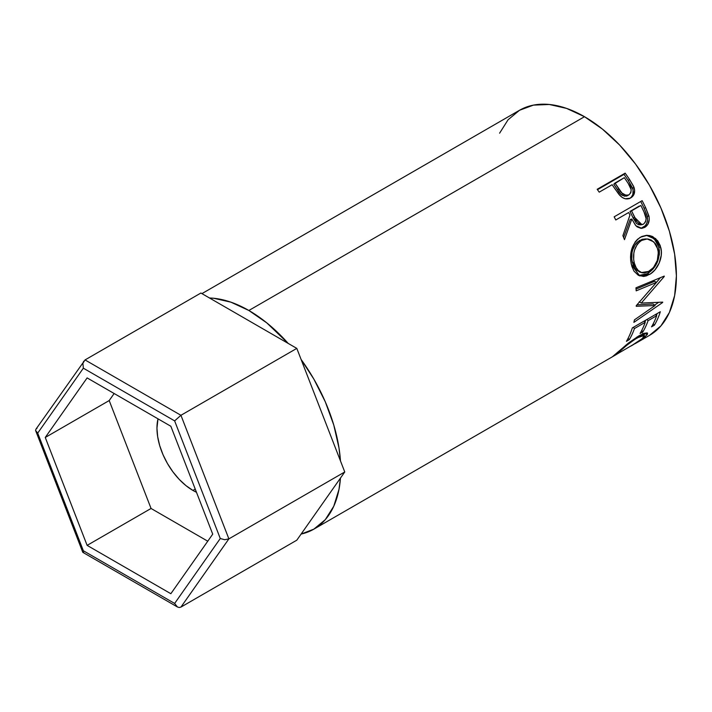 <?xml version="1.0" encoding="UTF-8"?>
<svg xmlns="http://www.w3.org/2000/svg" width="712" height="712" viewBox="0 0 712 712"><rect width="100%" height="100%" fill="white"/><g stroke="black" fill="none" stroke-linecap="round" stroke-linejoin="round"><path stroke-width="1.07" d="M192.925 490.426A50.855 29.361 60 0 1 158.002 418.834L156.96 428.143L157.655 436.643L159.702 445.614L163.021 454.71L167.489 463.583L172.945 471.896L179.157 479.318L185.903 485.584L192.925 490.426L195.239 489.091L192.925 490.426L196.468 492.277A50.855 29.361 60 0 1 192.925 490.426M83.687 552.352L82.886 552.387L83.349 550.75L174.636 603.447L177.43 606.98L179.228 607.514L180.937 607.087L228.881 538.868L224.707 539.723L220.275 538.512L224.707 539.723L228.881 538.868L180.937 415.292L174.636 420.881L220.275 538.512L174.636 603.447L177.43 606.98L179.228 607.514L180.937 607.087L296.806 540.186L344.759 471.976L296.806 540.186L180.937 607.087L228.881 538.868L344.759 471.976L228.881 538.868L180.937 415.292L296.806 348.39L344.759 471.976L296.806 348.39L180.937 415.292L85.04 359.925L200.909 293.024L296.806 348.39L200.909 293.024L85.04 359.925L82.886 363.298L83.349 368.184L37.709 433.11L83.349 550.75L174.636 603.447L220.275 538.512L174.636 420.881L83.349 368.184L174.636 420.881L180.937 415.292L85.04 359.925L35.912 429.229L35.618 430.555L37.709 433.11L83.349 368.184L82.886 363.298L83.687 361.26M212.719 534.151L170.853 593.71L87.122 545.374L45.257 437.471L87.122 377.912L170.853 426.257L212.719 534.151L170.853 593.71L87.122 545.374L151.06 508.466L207.762 541.2L151.06 508.466L87.122 545.374L45.257 437.471L109.194 400.562L151.06 508.466L109.194 400.562L45.257 437.471L87.122 377.912L170.853 426.257L212.719 534.151M82.77 551.827L83.349 550.75L37.709 433.11L36.25 431.917L35.6 430.279M35.912 429.229L37.086 428.143M82.761 552.236L35.618 430.555M114.142 393.513L109.194 400.562L114.142 393.513M201.941 293.62L519.52 110.271A129.967 75.036 -120 0 1 584.499 116.706L602.432 129.103L619.671 145.088L635.558 164.071L649.486 185.307L660.914 207.993L669.405 231.24L674.638 254.166L676.4 275.891L674.638 295.569L669.405 312.461L660.914 325.9L649.486 335.388A129.967 75.036 -120 0 0 669.405 231.24A129.967 75.036 -120 0 0 584.499 116.706L248.862 310.485A129.967 75.036 60 0 1 288.218 343.433L266.786 322.883L248.862 310.485L584.499 116.706L566.574 108.402L549.326 104.486L533.439 105.118L519.52 110.271L508.083 119.758L499.593 133.197M301.105 359.471A129.967 75.036 60 0 1 340.461 460.895L338.992 447.946L333.768 425.019L325.277 401.764L313.841 379.087L301.105 359.471M340.461 478.09A129.967 75.036 60 0 1 313.841 529.158A129.967 75.036 60 0 1 301.105 534.071L313.841 529.158L612.534 356.712M631.482 196.912L632.87 194.385L633.075 189.766L628.304 180.563A127.145 73.407 -120 0 0 623.997 174.378A127.145 73.407 60 0 1 628.304 180.563L629.542 179.469A129.967 75.036 -120 0 0 625.145 173.15L623.997 174.378L597.466 189.695L623.997 174.378L625.145 173.15L597.172 189.294L625.145 173.15A129.967 75.036 60 0 1 629.542 179.469L633.573 186.286L634.641 190.478L633.707 194.928L630.093 198.23L625.127 198.755L622.199 197.429L618.799 194.207L613.717 187.025A129.967 75.036 -120 0 0 612.124 184.711L599.21 192.16A129.967 75.036 -120 0 0 597.172 189.294A129.967 75.036 -120 0 1 599.21 192.16L612.124 184.711A129.967 75.036 -120 0 1 613.717 187.025L619.636 195.186C623.285 199.004 626.987 199.903 630.752 197.883C634.356 195.64 635.433 192.098 633.983 187.274L629.542 179.469L628.304 180.563L632.63 188.199L633.983 187.274L632.63 188.199C634.027 192.943 632.923 196.432 629.319 198.666L630.494 197.865M614.162 216.822L642.135 200.668A129.967 75.036 60 0 1 645.651 207.726L649.104 216.884L649.255 219.474L647.92 224.253L644.778 227.377L640.969 228.374L637.151 226.888L635.522 225.312L631.82 219.038L624.468 239.668A129.967 75.036 -120 0 0 622.893 235.672L629.951 215.095A129.967 75.036 -120 0 0 628.678 212.514L615.773 219.972A129.967 75.036 -120 0 0 614.162 216.822A129.967 75.036 -120 0 1 615.773 219.972L628.678 212.514A129.967 75.036 -120 0 1 629.951 215.095L622.893 235.672A129.967 75.036 -120 0 1 624.468 239.668L631.82 219.038L635.869 225.704L641.859 228.356L644.778 227.377C648.472 225.001 649.851 221.218 648.935 216.03L645.651 207.726L644.066 208.207L647.261 216.332L648.935 216.03L647.261 216.332C648.143 221.432 646.736 225.161 643.052 227.52L644.778 227.377L640.969 228.374L645.303 225.668L646.879 222.963L647.555 219.714L646.914 215.06L644.066 208.207L645.651 207.726A129.967 75.036 -120 0 0 642.135 200.668L614.162 216.822M660.193 245.533L661.323 251.185L661.279 255.19L659.161 263.102L654.951 269.884L650.875 273.568L646.496 275.838L643.586 276.461L638.255 275.233L633.991 271.156L631.873 266.413L630.707 260.779L630.529 256.774L631.864 248.782L635.22 241.866L637.614 239.214L641.841 236.464L646.478 235.334L649.62 235.556L652.628 236.553L657.701 240.781L660.193 245.533M655.076 305.51L636.216 306.293A129.967 75.036 -120 0 0 636.252 305.662L656.517 282.379L636.181 290.852A129.967 75.036 -120 0 0 635.958 287.808L664.234 276.087A129.967 75.036 60 0 1 664.252 276.514L641.254 303.063L662.712 302.128A129.967 75.036 60 0 1 662.641 302.502L633.876 322.376A129.967 75.036 -120 0 0 634.437 319.866L655.076 305.51L653.118 303.962L636.964 304.887L653.118 303.962L655.076 305.51L634.437 319.866A129.967 75.036 -120 0 1 633.876 322.376L662.641 302.502L662.222 302.164L662.641 302.502A129.967 75.036 -120 0 0 662.712 302.128L641.254 303.063L639.26 301.755L641.254 303.063L664.252 276.514L663.789 276.274L664.252 276.514A129.967 75.036 -120 0 0 664.234 276.087L635.958 287.808A129.967 75.036 -120 0 1 636.181 290.852L656.517 282.379L636.252 305.662A129.967 75.036 -120 0 1 636.216 306.293L655.076 305.51M632.354 327.885L660.327 311.74A129.967 75.036 60 0 1 654.408 325.188L651.533 326.844A129.967 75.036 -120 0 0 656.687 315.71L648.08 320.676A129.967 75.036 60 0 1 642.927 331.81L640.061 333.465A129.967 75.036 -120 0 0 645.214 322.331L634.454 328.543A129.967 75.036 60 0 1 629.301 339.677L626.435 341.333A129.967 75.036 -120 0 0 632.354 327.885A129.967 75.036 -120 0 1 626.435 341.333L629.301 339.677A129.967 75.036 -120 0 0 634.454 328.543L645.214 322.331L644.004 321.165L645.214 322.331A129.967 75.036 -120 0 1 640.061 333.465L642.927 331.81A129.967 75.036 -120 0 0 648.08 320.676L656.687 315.71L655.476 314.544L656.687 315.71A129.967 75.036 -120 0 1 651.533 326.844L654.408 325.188L653.216 323.8L654.408 325.188A129.967 75.036 -120 0 0 660.327 311.74L632.354 327.885M612.418 356.774L616.512 354.416L612.64 356.552L628.625 342.908L638.895 335.842L644.057 333.341L647.11 332.896L647.502 334.257L642.473 339.028L632.051 345.427M635.237 343.602L649.486 335.388M615.969 354.683L637.489 342.107L642.963 337.951L644.431 335.663L641.646 335.672L634.944 339.277L626.907 345.195L615.969 354.683M630.974 346.041L642.277 338.583L644.351 335.459L637.445 337.737L636.902 337.043L637.445 337.737C629.737 342.792 623.427 347.661 618.497 352.342L618.132 351.79L618.497 352.342L616.512 354.416L615.933 354.683L615.56 354.06M209.506 297.99A129.967 75.036 60 0 1 248.862 310.485L230.928 302.173L213.689 298.266L209.506 297.99M340.461 478.081L338.992 489.349L333.768 506.241L325.277 519.68L313.841 529.158M615.622 354.006L614.607 354.879M645.045 337.007L644.404 336.046L645.045 337.007L647.591 333.198L638.895 335.842L625.465 345.462M641.387 335.628L640.711 336.242M646.87 319.51L648.08 320.676L646.87 319.51M645.695 320.186A127.145 73.407 60 0 1 644.947 322.082A127.145 73.407 -120 0 0 645.695 320.186M641.743 330.421L642.927 331.81L641.743 330.421M633.244 327.378L634.454 328.543L633.244 327.378M628.118 338.289L629.301 339.677L628.118 338.289M657.167 313.565A127.145 73.407 60 0 1 656.428 315.452A127.145 73.407 -120 0 0 657.167 313.565M654.524 281.329L656.517 282.379L654.524 281.329L636.065 289.09L654.524 281.329M658.547 302.404L654.595 305.128L658.547 302.404M660.433 277.671L656.464 282.353L660.433 277.671M649.415 274.494L647.439 273.693L638.717 275.482L641.628 275.686L647.439 273.693L649.415 274.494C657.425 270.355 663.575 257.263 660.709 247.34L655.672 238.591L647.306 235.307L640.364 237.221C632.042 243.522 629.043 252.653 631.375 264.597L639.75 275.918L649.415 274.494M646.478 235.334L654.239 238.769L658.814 246.948L660.709 247.34L658.814 246.948C660.433 258.634 656.642 267.543 647.439 273.693L652.984 269.118L657.212 262.408L659.339 254.629L659.401 250.704L658.297 245.186L655.841 240.549L650.812 236.446L646.256 235.316M639.963 272.055L635.994 269.723L633.191 265.247L631.784 259.382L631.998 252.885M632.746 249.787L635.478 244.18L637.436 242.018L642.117 239.303L646.113 238.903M647.217 238.947L639.679 240.398C632.915 245.542 630.458 252.885 632.309 262.417L634.214 262.817C632.301 253.098 634.721 245.64 641.485 240.451L647.217 238.947L653.883 241.938L657.879 249.155C659.294 258.865 656.339 266.279 649.015 271.388L641.289 272.545L639.234 271.851L632.309 262.417L634.214 262.817L636.359 268.237L637.943 270.311L641.921 272.732L644.218 272.954L647.822 272.011L653.465 267.596L657.318 260.423L658.351 252.27L656.909 246.272L655.458 243.753L651.436 240.131L647.938 239.001L643.933 239.365L640.328 241.199L637.284 244.261L634.588 249.948L633.84 253.169L633.671 259.711L634.534 264.01M630.2 219.456L631.82 219.038L630.2 219.456L623.623 237.497L630.2 219.456M640.711 201.487A127.145 73.407 60 0 1 644.066 208.207A127.145 73.407 -120 0 0 640.711 201.487M630.004 211.428L639.323 206.044L630.004 211.428L633.021 217.792L630.004 211.428L631.553 210.859L630.004 211.428M639.091 224.885L636.475 223.515L633.021 217.792L640.23 224.903L641.966 224.672L634.632 217.374L633.021 217.792L634.632 217.374L631.553 210.859L640.871 205.474L631.553 210.859L637.089 221.957L640.782 224.645L643.514 224.138L641.975 224.672M641.156 224.663L640.48 224.859M644.066 212.123A129.967 75.036 -120 0 0 640.871 205.474A129.967 75.036 -120 0 1 644.066 212.123C646.897 216.955 646.71 220.969 643.514 224.138L645.472 221.922L646.122 218.673L644.066 212.123M624.78 196.254L620.57 193.958L613.806 184.221L617.518 189.846C620.036 194.857 623.392 196.797 627.566 195.666L626.231 196.183M627.566 195.666L628.963 194.812C624.744 195.898 621.353 193.895 618.79 188.796L617.518 189.846L618.79 188.796L614.99 183.055L613.806 184.221L624.317 177.671L614.99 183.055L621.905 193.005L626.142 195.382L628.963 194.812L627.566 195.666M628.34 183.643A129.967 75.036 -120 0 0 624.317 177.671A129.967 75.036 -120 0 1 628.34 183.643C631.811 188.039 632.016 191.768 628.963 194.812L630.796 192.721L631.179 189.686L628.34 183.643M177.43 606.98L82.886 552.387M642.705 333.243L644.351 335.459"/></g></svg>
